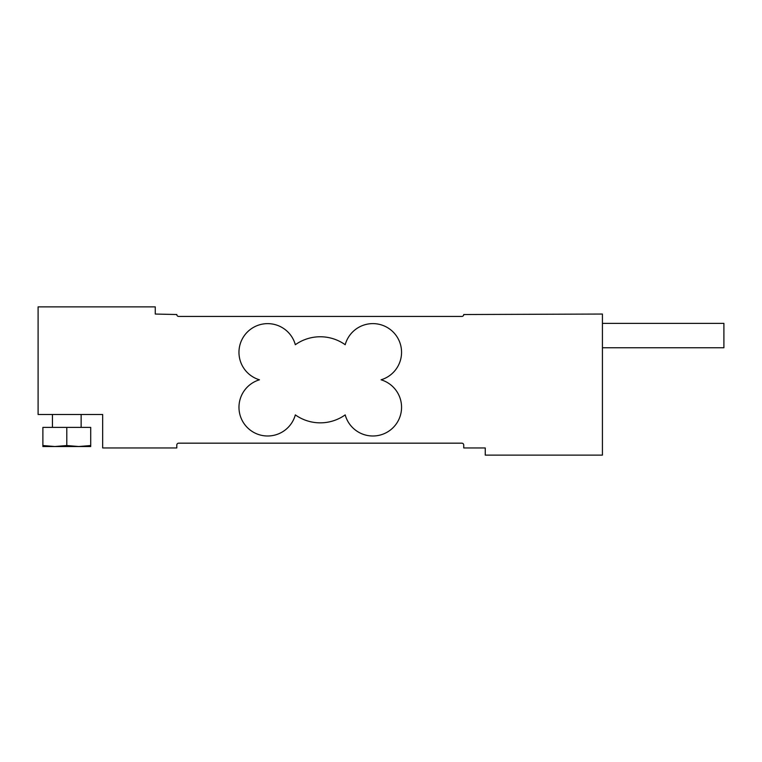 <?xml version="1.0" encoding="UTF-8"?>
<svg xmlns="http://www.w3.org/2000/svg" width="762" height="762" viewBox="0 0 762 762"><rect width="100%" height="100%" fill="white"/><g stroke="black" fill="none" stroke-linecap="round" stroke-linejoin="round"><path stroke-width="1.14" d="M602.428 323.374L723.9 323.374L723.9 347.758L602.428 347.758M259.461 379.8A28.699 28.699 0 0 0 263.833 435.74A28.699 28.699 0 0 0 295.332 414.89A43.043 43.043 0 0 0 345.196 414.89A28.699 28.699 0 0 0 392.935 427.815A28.699 28.699 0 0 0 381.067 379.8A28.699 28.699 0 0 0 392.935 331.794A28.699 28.699 0 0 0 345.196 344.719A43.043 43.043 0 0 0 295.332 344.719A28.699 28.699 0 0 0 238.963 352.301A28.699 28.699 0 0 0 259.461 379.8M485.261 455.124L602.428 455.124L602.428 314.049L463.734 314.525A1.915 1.915 0 0 1 461.82 316.44L178.708 316.44A1.915 1.915 0 0 1 176.794 314.525L155.267 314.049L155.267 306.876L38.1 306.876L38.1 414.48L102.66 414.48L102.66 447.951L176.794 447.951L176.794 445.084A1.915 1.915 0 0 1 178.708 443.17L461.82 443.17A1.915 1.915 0 0 1 463.734 445.084L463.734 447.951L485.261 447.951L485.261 455.124M66.799 446.522L54.835 446.522L66.799 445.532L78.753 446.522L90.707 445.532L90.707 446.522L66.799 446.522M66.799 445.532L66.799 427.387L42.882 427.387L42.882 445.532L54.835 446.522L42.882 446.522L42.882 445.532M66.799 427.387L90.707 427.387L90.707 445.532M81.143 414.48L81.143 427.387M52.445 414.48L52.445 427.387"/></g></svg>
